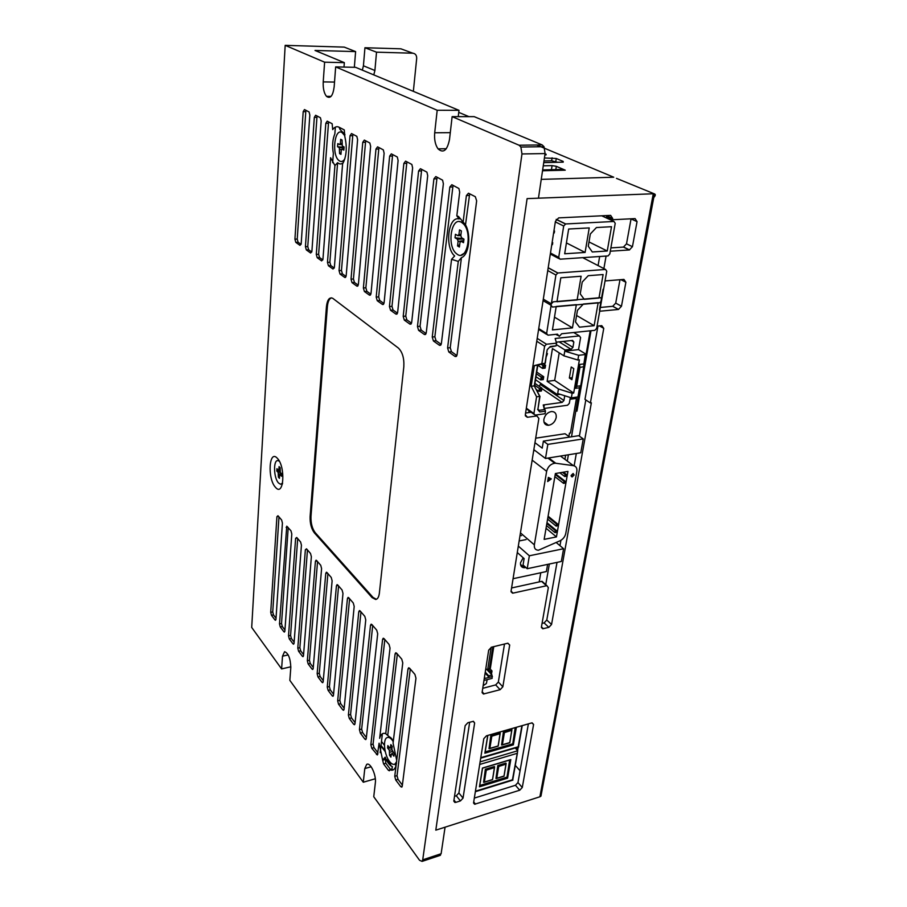 <?xml version="1.0" encoding="UTF-8"?>
<svg xmlns="http://www.w3.org/2000/svg" width="907" height="907" viewBox="0 0 907 907"><rect width="100%" height="100%" fill="white"/><g stroke="black" fill="none" stroke-linecap="round" stroke-linejoin="round"><path stroke-width="1.36" d="M363.288 782.231L364.795 768.569L366.7 764.386C370.271 761.857 376.496 775.134 375.339 782.979L373.752 796.743L419.544 860.267L422.084 861.389L422.719 859.836L521.967 153.952L520.89 147.025L519.076 145.233L452.128 116.64L449.498 139.519C447.23 150.471 443.41 153.589 438.036 148.85C435.258 144.871 434.147 139.508 434.702 132.773L437.185 110.257L335.658 66.903L334.161 86.891C332.903 95.927 330.352 99.078 326.497 96.357C324.037 93.24 322.937 88.421 323.221 81.902L324.615 62.186L285.183 45.35L251.704 627.451L281.601 668.924L282.508 656.192L284.583 651.691C288.392 653.199 290.467 658.471 290.807 667.529L289.843 680.363L363.288 782.231L375.317 778.75M392.459 770.145L392.153 768.943M391.178 766.064C389.659 762.402 387.969 760.168 386.121 759.363M373.786 74.896L374.908 70.497L376.518 52.175L412.855 53.207C415.463 53.592 416.744 55.35 416.687 58.49L413.354 91.346M362.347 70.134L363.424 65.803L364.943 47.742L400.905 48.819L412.855 53.207M277.338 458.296C285.886 466.742 283.8 497.512 275.49 487.308C267.225 478.839 269.005 448.772 277.338 458.296M340.522 127.944L339.955 129.395L344.943 134.508M344.785 136.435C347.29 147.422 346.565 156.56 342.597 163.884L334.377 267.293L333.016 269.028L328.425 265.74L327.472 262.384L334.932 165.562L330.59 157.727L322.949 259.164L321.656 260.899L317.201 257.701L316.282 254.402L325.817 123.295L327.189 121.153L332.155 123.737L332.699 129.599C334.615 126.912 336.724 126.096 339.014 127.184L344.286 129.928L344.785 136.435M343.402 162.512C341.508 164.371 339.581 164.428 337.608 162.67L334.932 165.562M332.654 162.67L333.357 153.442C332.03 145.993 332.529 139.474 334.842 133.896L335.363 127.127M339.955 129.395L339.105 127.229M397.357 654.038L387.731 735.475L391.586 738.513L393.321 741.144M391.473 770.19L392.436 766.687C389.727 765.621 387.312 762.436 385.169 757.141L382.629 760.145L379.103 743.184L377.414 754.941L371.779 748.275L370.85 744.726L382.584 639.424L383.242 638.233L384.058 638.641L389.035 644.401L390.033 648.074L379.659 738.321C380.793 734.114 382.811 732.561 385.724 733.672L395.078 653.936L395.735 652.757L396.62 653.187L401.756 659.14L402.776 662.881L393.082 743.094L396.71 760.451L408.003 668.947L408.638 667.779L409.59 668.221L414.907 674.377L415.962 678.198L402.232 786.222L401.812 787.129L400.713 786.618L395.735 780.02L394.749 776.335L396.71 760.451M396.098 765.383C394.885 769.567 392.81 771.018 389.863 769.714L389.42 770.78L388.389 770.281L383.57 763.898L382.629 760.145M387.731 735.475L385.724 733.672M458.5 216.478L465.506 224.834C471.425 235.117 468.84 255.218 461.436 257.645L458.273 261.409L451.561 259.334L454.656 255.967C444.464 247.418 448.149 215.707 459.157 218.972L456.822 215.809L458.5 216.478M285.183 45.35L344.263 47.119L355.612 51.597L315.012 50.452L344.343 62.651L344.002 67.084M335.658 66.903L355.601 67.333L458.976 110.325L458.239 116.64M452.128 116.64L474.18 116.64L542.171 144.916L519.076 145.233M521.967 153.952L545.084 153.555L544.019 146.696L542.171 144.916M545.084 153.555L538.452 198.191L527.103 198.622L435.802 830.154L445.065 827.195L441.119 853.736L422.719 859.836M439.668 855.539L441.119 853.736M355.612 51.597L354.342 67.299M281.601 668.924L290.841 666.781M396.019 765.701L394.817 764.136M385.294 751.688L380.963 746.042M437.185 110.257L458.976 110.325M324.615 62.186L344.343 62.651M376.518 52.175L364.943 47.742M417.458 326.497L433.909 178.872L435.813 176.559L442.593 180.164L443.376 183.747L426.256 332.767L424.487 334.558L418.592 330.329L417.458 326.497L420.043 326.248L421.177 330.091L418.592 330.329M389.454 306.543L403.853 163.419L405.599 161.14L411.846 164.439L412.628 167.931L397.651 312.382L396.019 314.162L390.532 310.239L389.454 306.543L391.983 306.339L393.06 310.024L390.532 310.239M363.39 287.973L375.963 149.077L377.573 146.843L383.332 149.87L384.115 153.272L371.02 293.403L369.512 295.172L364.41 291.521L363.39 287.973L365.861 287.791L366.882 291.328L364.41 291.521M339.048 270.626L350.023 135.744L351.508 133.544L356.848 136.345L357.607 139.644L346.179 275.705L344.785 277.463L340.023 274.05L339.048 270.626L341.463 270.467L342.427 273.88L340.023 274.05M294.922 239.187L303.187 111.663L304.457 109.554L309.094 111.969L309.82 115.076L301.192 243.654L299.99 245.366L295.795 242.362L294.922 239.187L297.224 239.063L298.097 242.248L295.795 242.362M359.444 729.647L370.487 625.365L371.156 624.175L371.915 624.572L376.722 630.15L377.697 633.744L366.247 738.638L365.793 739.602L364.886 739.137L360.362 733.139L359.444 729.647L361.666 729.058L362.573 732.539L360.362 733.139M337.665 700.85L347.426 598.586L348.095 597.384L348.753 597.747L353.265 602.974L354.195 606.443L344.059 709.308L343.594 710.294L342.801 709.864L338.538 704.217L337.665 700.85L339.842 700.306L340.703 703.662L338.538 704.217M317.155 673.72L325.76 573.417L326.418 572.215L326.996 572.544L331.236 577.453L332.121 580.797L323.175 681.701L322.699 682.699L321.996 682.291L317.983 676.973L317.155 673.72L319.275 673.221L320.114 676.463L317.983 676.973M297.791 648.131L305.364 549.721L306.521 548.826L310.511 553.451L311.362 556.683L303.482 655.648L303.006 656.668L302.382 656.294L298.584 651.26L297.791 648.131L299.877 647.655L300.671 650.795L298.584 651.26M270.717 612.327L276.918 516.684L277.961 515.743L281.635 519.994L282.417 523.067L275.955 619.254L275.479 620.275L274.957 619.934L271.465 615.309L270.717 612.327L272.735 611.908L273.483 614.889L271.465 615.309M451.561 259.334L441.38 343.538L439.532 345.34L433.41 340.953L432.242 337.03L449.827 187.057L451.822 184.722L458.908 188.509L459.679 192.125L456.822 215.809M463.216 221.297L466.391 195.572L468.477 193.214L475.336 196.717L476.651 200.855L457.083 354.728L455.167 356.53L448.806 351.973L447.593 347.971L458.273 261.409M283.846 631.726L280.263 626.964L279.492 623.937L286.771 526.185L290.977 530.822L291.793 533.951L284.877 631.045L284.401 632.066L283.846 631.726L284.809 631.51M288.517 635.864L295.614 538.384L296.725 537.477L300.602 541.978L301.43 545.152L294.049 643.176L293.573 644.197L292.984 643.834L289.299 638.947L288.517 635.864L290.58 635.41L291.362 638.494L289.299 638.947M307.337 660.738L315.409 561.388L316.067 560.186L316.6 560.503L320.727 565.276L321.588 568.564L313.187 668.482L312.711 669.491L312.053 669.105L308.153 663.935L307.337 660.738L309.434 660.262L310.251 663.448L308.153 663.935M327.257 687.087L336.429 585.809L337.098 584.607L337.71 584.947L342.086 590.015L342.982 593.427L333.47 695.295L332.994 696.293L332.245 695.873L328.107 690.386L327.257 687.087L329.411 686.565L330.261 689.864L328.107 690.386M348.39 715.033L358.775 611.76L359.444 610.57L360.147 610.944L364.807 616.341L365.759 619.878L354.988 723.752L354.524 724.727L353.673 724.274L349.286 718.457L348.39 715.033L350.59 714.467L351.474 717.879L349.286 718.457M305.432 246.67L314.321 117.388L315.636 115.257L320.432 117.751L321.169 120.903L311.895 251.284L310.648 253.008L306.328 249.913L305.432 246.67L307.756 246.545L308.652 249.776L306.328 249.913M351.02 279.152L362.766 142.297L364.308 140.086L369.852 142.989L370.623 146.333L358.39 284.413L356.939 286.17L352.007 282.633L351.02 279.152L353.447 278.982L354.444 282.462L352.007 282.633M376.201 297.099L389.647 156.117L391.336 153.861L397.323 157.024L398.105 160.471L384.103 302.723L382.527 304.503L377.244 300.716L376.201 297.099L378.695 296.895L379.738 300.512L377.244 300.716M403.207 316.339L418.592 170.992L420.417 168.702L426.925 172.149L427.707 175.686L411.687 322.382L409.998 324.173L404.307 320.103L403.207 316.339L405.758 316.112L406.869 319.865L404.307 320.103M310.103 516.661L326.441 306.645C327.28 299.741 329.377 296.952 332.733 298.301L398.366 348.039C402.459 352.041 404.273 358.276 403.819 366.779L379.364 593.178C378.865 597.021 377.652 599.119 375.691 599.482L372.074 597.6L314.366 532.863C311.328 528.77 309.911 523.362 310.103 516.661L310.976 516.502C310.784 523.214 312.201 528.611 315.239 532.704L314.366 532.863M284.957 630.036L282.304 626.533L281.533 623.494L288.211 527.613M297.7 538.611L290.58 635.41M294.129 642.156L291.362 638.494M317.541 561.592L309.434 660.262M313.278 667.439L310.251 663.448M338.594 585.979L329.411 686.565M333.572 694.229L330.261 689.864M360.986 611.919L350.59 714.467M355.102 722.664L351.474 717.879M317.042 115.971L307.756 246.545M311.793 252.01L308.652 249.776M365.668 140.778L353.447 278.982M358.254 285.172L354.444 282.462M392.652 154.541L378.695 296.895M383.956 303.516L379.738 300.512M421.698 169.36L405.758 316.112M411.529 323.198L406.869 319.865M331.463 297.847C329.23 298.698 327.869 301.612 327.382 306.566L310.976 516.502M372.074 597.6L373.004 597.396L315.239 532.704M373.004 597.396L376.371 599.3M437.072 177.194L420.043 326.248M426.086 333.583L421.177 330.091M406.903 161.809L391.983 306.339M397.493 313.176L393.06 310.024M378.911 147.535L365.861 287.791M370.884 294.185L366.882 291.328M352.88 134.247L341.463 270.467M346.055 276.465L342.427 273.88M305.874 110.28L297.224 239.063M301.09 244.368L298.097 242.248M372.72 625.513L361.666 729.058M366.36 737.55L362.573 732.539M349.614 598.745L339.842 700.306M344.172 708.231L340.703 703.662M327.915 573.609L319.275 673.221M323.277 680.647L320.114 676.463M307.473 549.937L299.877 647.655M303.573 654.616L300.671 650.795M278.982 516.922L272.735 611.908M276.023 618.245L273.483 614.889M328.583 121.855L318.629 254.266L319.547 257.554L317.201 257.701M322.835 259.901L319.547 257.554M337.608 162.67L329.865 262.236L330.806 265.581L328.425 265.74M334.252 268.053L330.806 265.581M453.047 185.345L434.861 336.769L436.029 340.681L433.41 340.953M444.101 235.843L444.952 228.564M441.199 344.377L436.029 340.681M461.436 257.645L450.235 347.687L451.448 351.689L448.806 351.973M456.89 355.578L451.448 351.689M469.679 193.826L465.506 224.834M410.293 669.037L397.039 775.666L398.026 779.351L395.735 780.02M402.368 785.099L398.026 779.351M382.391 733.74L380.192 752.651M384.84 639.537L373.083 744.114L374.024 747.663L371.779 748.275M377.992 752.901L374.024 747.663M385.169 757.141L385.826 763.252L383.57 763.898M390.656 769.624L385.826 763.252M571.535 436.789L578.598 394.126M516.933 749.874L517.364 747.391M545.753 584.63L549.347 564.018M567.294 461.107L568.394 454.781M539.2 581.909L540.776 572.748M553.247 301.816L600.57 297.655L601.783 299.355L596.659 328.368L594.856 330.318L561.694 333.753L559.245 336.384L557.476 334.184L547.93 335.171L546.626 333.504L551.343 303.834L553.247 301.816M556.206 306.464L552.442 329.91L572.453 327.88L576.353 304.65L556.206 306.464M579.471 327.166L575.503 321.906L577.464 310.296L583.416 304.015L598.167 302.677L594.13 325.681L579.471 327.166M554.494 317.167L572.453 327.88M576.591 315.489L594.13 325.681M557.839 272.996L605.536 269.447L606.76 271.204L601.534 300.807L599.742 302.768L552.42 307.042L551.105 305.319L555.912 275.025L557.839 272.996L548.202 267.712M584.21 299.321L580.231 293.879L582.226 282.043L588.235 275.694L603.11 274.549L598.983 298.029L584.21 299.321M560.809 277.803L556.966 301.725L577.135 299.945L581.115 276.238L560.809 277.803M599.425 310.058L603.098 289.276M565.662 223.95L613.982 221.478L615.218 223.326L609.81 253.949L608.053 255.933L560.038 259.198L558.712 257.373L563.689 226.013L565.662 223.95L556.252 219.347M568.655 229.018L564.676 253.779L585.106 252.441L589.233 227.918L568.655 229.018M592.282 251.976L588.269 246.216L590.332 233.972L596.443 227.532L611.511 226.716L607.248 251.001L592.282 251.976M552.136 242.396L552.737 242.702L552.431 244.641L551.785 244.675M553.95 230.718L554.551 231.013L554.245 232.974L553.599 233.008M566.422 242.917L585.106 252.441M588.994 241.931L607.248 251.001M554.551 231.013L553.905 231.047M552.737 242.702L552.08 242.736M541.83 363.684L545.005 363.322L547.159 349.807L550.3 346.497L556.093 345.862L556.535 343.152L546.456 344.241L544.608 346.225L541.83 363.684L534.37 365.589L531.139 386.291L536.581 396.778L533.906 413.603L526.343 408.173M544.211 405.951L543.225 404.976L545.458 411.154L545.039 413.728L535.13 415.123L533.906 413.603M539.971 396.404L536.581 396.778M531.139 386.291L534.268 385.894L539.722 396.37L537.987 408.796M534.37 365.589L537.522 365.226L534.268 385.894L539.88 396.348M570.322 397.515L569.324 403.343L567.544 405.236L544.121 408.467M537.738 365.17L545.277 363.231L547.159 349.807M545.47 362.074L545.277 363.231M556.535 343.152L555.152 338.47L579.38 335.919L580.605 337.54L578.541 349.603L564.755 351.145L578.677 355.295L577.872 360.022L579.403 359.841L573.689 393.037L554.676 380.407L559.211 352.846M556.093 345.862L549.993 347.166M573.689 393.037L572.158 393.241L558.463 388.956L557.51 394.681L560.209 394.33M564.744 395.758L563.939 400.497L562.147 402.391L543.225 404.976M556.252 342.177L572.6 340.42L573.836 342.041L572.929 347.347L571.115 349.286L564.959 349.966L563.973 355.861L552.442 348.571L547.136 381.348L558.463 388.956M578.541 349.603L585.593 353.957L581.024 384.919L579.539 387.777L575.492 388.298L579.618 364.433L583.689 363.945L583.995 366.927L580.707 385.781L576.659 386.303L575.492 388.298M579.777 387.368L577.94 396.96L579.539 387.777M557.703 393.536L571.376 397.844L577.94 396.96M539.257 386.348L540.787 383.332M583.915 363.616L585.332 354.535L578.677 355.295M585.332 354.535L585.593 353.957M584.221 366.598L579.924 367.426L576.659 386.303M569.358 378.015L571.909 379.67L573.791 368.639L571.229 367.006L569.358 378.015L572.249 377.652M572.158 393.241L571.376 397.844M556.308 344.558L564.959 349.966M557.51 394.681L535.504 379.75M536.354 389.545L538.905 391.314L539.359 388.468L534.642 385.237M535.98 376.711L540.719 379.908L541.173 377.051L536.434 373.865M537.783 365.26L542.556 368.412L543.01 365.521L541.15 364.308M563.973 355.861L577.872 360.022M579.618 364.433L579.924 367.426M547.136 381.348L554.676 380.407M540.119 389.216L541.649 389.012L541.898 388.139L541.445 390.985L538.905 391.314L539.846 390.917L540.119 389.216L539.359 388.468L541.898 388.139L534.926 383.389M541.944 377.788L543.474 377.607L543.724 376.734L543.259 379.591L540.719 379.908L541.672 379.511L541.944 377.788L541.173 377.051L543.724 376.734L536.717 372.051M543.781 366.281L545.311 366.099L545.572 365.226L545.107 368.117L542.556 368.412L543.508 368.015L543.781 366.281L543.01 365.521L545.572 365.226L543.316 363.752M546.808 353.685L547.431 353.617L546.876 353.265M546.672 354.546L547.431 353.617L546.343 356.598M541.649 389.012L541.377 390.713L539.846 390.917M543.474 377.607L543.202 379.319L541.672 379.511M545.311 366.099L545.039 367.823L543.508 368.015M547.17 354.49L546.388 356.292M515.255 748.014L517.727 750.758L512.444 779.805L475.427 791.221M509.983 759.964L506.956 777.548L507.603 778.161L479.452 786.811L482.467 768.036L510.029 759.805M479.452 786.811L482.558 768.104L479.588 786.63M479.701 785.916L506.956 777.548L509.621 760.077M479.78 785.473L506.673 777.231M486.288 770.19L494.53 767.583L494.338 766.551L485.347 769.249L483.578 782.265L484.361 782.049L486.288 770.19L485.63 769.578L483.578 782.265M498.725 766.46L506.072 764.113L505.868 763.093L497.784 765.519L495.959 778.478L496.741 778.263L498.725 766.46L498.068 765.848L495.959 778.478M485.347 769.249L494.621 766.88M497.784 765.519L506.163 763.422M494.394 767.764L492.524 779.532M505.936 764.295L504.009 776.018M493.771 646.646L490.233 669.094L492.002 670.953L489.916 672.801L491.991 674.978L492.15 678.345L483.964 680.465M492.002 670.953L491.447 674.411M492.433 676.52L484.247 678.64M487.172 679.638L486.379 683.515L483.159 685.658M484.95 678.459L484.508 676.962M491.175 647.292L487.785 668.947L489.542 670.806L489.327 672.178L485.835 668.482M491.072 671.191L489.542 670.806M487.785 668.947L490.233 669.094M489.304 669.332L492.83 646.872M491.991 674.978L488.714 675.828L489.168 677.37L485.12 673.073M490.857 672.563L489.327 672.178M488.714 675.828L485.256 672.155M527.103 198.622L653.278 193.769L539.88 796.788L435.802 830.154L527.103 198.622M488.68 650.183L482.127 692.268L483.408 694.014L500.142 689.694L502.852 686.792L509.7 645.013L507.716 643.233L491.458 647.213L488.68 650.183M513.09 593.11L511.06 591.183L513.09 593.11L546.91 585.661L548.338 587.634L541.445 626.896L542.771 628.755L548.848 627.361L551.558 624.458L591.364 402.833L590.378 402.957L603.756 328.357L599.493 325.896M525.312 415.701L527.466 417.265L536.876 415.939L538.871 418.422L511.06 591.183M527.466 417.265L525.312 414.771L555.424 221.308L558.678 217.873L610.626 215.367L612.678 218.451L606.726 215.719L606.511 216.988L612.452 219.743L612.678 218.451M631.057 218.802L626.51 243.836L632.44 246.693L637.054 221.637L635.093 218.598L612.452 219.743M632.44 246.693L629.345 249.958L623.426 247.089L610.876 247.894M610.298 251.205L629.345 249.958M603.881 268.585L606.08 256.069M619.98 279.73L615.717 303.119L621.465 306.26L625.887 282.247L623.948 279.413L605.037 280.932M621.465 306.26L618.438 309.457L612.713 306.305L600.355 307.45M599.686 311.237L618.438 309.457M603.756 328.357L601.772 325.658L597.055 326.135M531.774 722.902L533.599 724.444L522.273 787.503L519.734 790.224L474.588 804.248L473.579 802.774L483.805 738.661L486.469 735.804L531.774 722.902M463.046 798.115L474.644 722.992L473.42 721.314L467.887 722.709L465.166 725.623L453.817 800.972L454.861 802.457L455.813 802.355L460.427 800.926L463.046 798.115L458.897 792.967L469.667 722.221M543.52 582.634L541.581 581.387L511.582 587.963M531.139 412.254L525.584 413.025M599.663 256.511L598.087 265.592M597.951 326.044L584.97 399.375L590.378 402.957M585.82 399.942L579.392 436.165M576.319 453.5L574.142 465.813M572.158 476.969L571.07 475.517L573.077 473.533L574.165 474.985L572.158 476.969L571.263 476.3L573.224 473.533M560.923 540.311L559.97 545.685M557.011 562.397L546.785 620.025L544.098 622.905L548.848 627.361M542.057 623.392L544.098 622.905M522.273 787.503L517.965 782.571L528.373 723.877M474.327 798.092L515.448 785.281L519.734 790.224M454.52 796.312L456.289 795.768L460.427 800.926M653.777 197.511C655.523 195.64 655.75 194.427 654.457 193.894L616.488 178.373M539.88 796.788L540.946 796.142L542.239 789.317M541.252 179.371L613.733 177.216L541.252 179.371M502.852 686.792L498.351 682.041L504.496 644.015M482.751 688.311L495.664 684.921L500.142 689.694M458.897 792.967L456.289 795.768M517.965 782.571L515.448 785.281M498.351 682.041L495.664 684.921M615.717 303.119L612.713 306.305M626.51 243.836L623.426 247.089M610.547 218.859L610.388 219.8M591.001 330.715L576.931 411.2L576.092 410.633M518.226 747.13L517.614 750.633M515.278 765.372L520.051 770.769M576.693 407.209L577.532 407.776M555.832 169.598L556.331 166.321L565.242 170.176L542.522 170.765L562.714 170.244L560.923 169.462L542.647 169.926M577.022 405.327L580.571 386.019M584.119 365.646L590.208 330.806M609.629 219.46L609.799 218.508M517.058 750.021L517.523 747.345M577.181 405.429L577.963 405.327M381.496 741.45L384.455 745.305M543.259 165.834L552.068 165.618L551.445 169.711M556.331 166.321L552.068 165.618M544.88 154.938L546.116 154.859L545.05 153.737M543.735 162.625L563.236 162.149L563.179 161.423L556.263 158.487L544.427 157.965M385.078 750.713L381.031 745.429M557.782 162.319L551.649 160.8L543.985 160.958M518.555 746.676L480.767 757.674M515.573 727.516L512.693 744.25L513.351 744.862L484.86 753.195L487.807 735.418M485.12 752.3L512.693 744.25L515.21 727.618M485.188 751.869L512.398 743.921M491.832 736.178L500.165 733.661L499.972 732.629L490.868 735.226L489.032 748.615L489.837 748.388L491.832 736.178L491.152 735.554L489.032 748.615M504.405 732.584L511.843 730.328L511.639 729.307L503.453 731.643L501.571 744.964L502.376 744.738L504.405 732.584L503.748 731.96L501.571 744.964M490.868 735.226L500.256 732.958M503.453 731.643L511.933 729.625M500.029 733.831L498.181 746.121L500.131 733.706M511.707 730.498L509.802 742.742L511.797 730.384M556.206 417.549C555.05 421.948 552.488 424.533 548.531 425.304C545.107 425.213 543.554 423.218 543.871 419.306C545.016 414.907 547.556 412.311 551.513 411.517C554.982 411.597 556.547 413.603 556.206 417.549M525.856 567.499L524.246 567.737C521.468 567.51 520.221 565.832 520.516 562.725L523.203 557.771M528.724 412.594L529.019 410.735M570.027 399.284L576.455 398.411L574.902 397.368M564.925 459.35L565.639 455.223M568.893 436.471L569.46 433.161L570.446 433.013L576.455 398.411M513.067 578.711L546.377 571.546L547.613 564.381M521.548 535.663L520.04 535.447M533.622 450.994L534.79 450.382M535.686 438.183L565.061 433.739L569.721 437.072M519.144 540.946L526.071 539.574M534.96 442.707L542.227 448.149L543.384 441.108L578.723 435.689L583.258 438.897L580.775 452.774L545.492 458.477L533.838 449.657M518.316 546.093L529.348 555.787L527.205 568.712L523.056 565.004L524.11 558.576L517.285 552.522M529.348 555.787L563.598 548.724L556.24 542.545M520.448 532.874L534.348 544.846C534.019 548.259 535.368 550.05 538.407 550.243L560.118 540.742C563.111 539.166 564.982 536.774 565.741 533.565L576.829 471.493C577.249 468.193 576.104 466.243 573.417 465.654L555.776 463.25L548.746 457.956M534.348 544.846L546.638 471.3C547.873 466.708 550.572 464.021 554.733 463.228L555.776 463.25M545.492 458.477L547.828 444.396L543.384 441.108M583.258 438.897L547.828 444.396M563.598 548.724L561.32 561.478L527.205 568.712M544.143 539.382L555.39 473.533L567.941 471.413L556.445 536.921L544.143 539.382M547.658 481.56L548.361 477.388L551.331 478.907L547.658 481.56M549.064 458.194L548.247 458.33M546.048 528.259L556.445 536.921M546.842 523.566L555.345 530.595L554.993 532.647L555.946 532.454L556.308 530.402L546.989 522.704M562.419 472.343L565.152 474.418L564.778 476.56L565.753 476.39L566.127 474.248L563.394 472.184M555.22 474.531L563.961 481.232L563.587 483.374L564.562 483.193L564.936 481.061L555.356 473.726M547.964 517.047L556.49 524.031L556.127 526.094L557.091 525.913L557.454 523.849L548.1 516.196M547.919 480.064L550.266 478.363M556.127 526.094L547.613 519.099M555.345 530.595L556.308 530.402M554.993 532.647L546.502 525.607M565.152 474.418L566.127 474.248M564.778 476.56L559.812 472.785M563.961 481.232L564.936 481.061M563.587 483.374L554.857 476.651M556.49 524.031L557.454 523.849M461.073 255.139L466.527 251.874M465.042 224.097L462.785 222.215L459.452 221.637M457.502 254.47C466.946 261.114 472.694 233.246 463.579 224.018L461.448 222.272C451.55 216.104 446.618 244.992 455.96 253.268L457.502 254.47M458.953 234.46L457.854 235.65L455.439 234.289L455.019 237.815L457.423 239.187L458.103 241.398L457.547 245.956L459.407 247.033L459.974 242.475L461.085 241.285L463.522 242.679L463.965 239.131L461.527 237.736L460.824 235.525L461.391 230.922L459.52 229.868L458.953 234.46L460.949 234.539M457.423 239.187L463.772 239.017M455.019 237.815L462.887 238.518M463.726 241.058L461.085 241.285M460.858 235.571L457.854 235.65M463.783 240.57L458.103 241.398M457.547 245.956L459.702 244.697M341.882 161.435L344.104 160.958M344.32 133.306L341.123 132.161M344.841 135.778L341.95 132.456C334.513 127.978 331.588 154.507 338.753 160.392L339.706 161.083C341.599 162.058 343.322 161.287 344.864 158.77M340.374 143.385L339.592 144.542L337.812 143.601L337.574 146.73L339.343 147.694L339.569 153.612L340.953 154.36L341.27 150.301L342.052 149.145L343.844 150.12L344.104 146.957L342.302 145.993L342.075 140.029L340.692 139.304L340.374 143.385L341.803 143.499M339.343 147.694L344.036 147.728M337.574 146.73L344.07 147.353M343.934 149.077L342.052 149.145M341.95 144.564L339.592 144.542M340.692 139.304L342.075 140.097M341.984 149.338L339.887 149.553M339.569 153.612L341.077 152.784M393.253 741.677L392.164 740.089C390.282 737.765 388.581 736.938 387.04 737.618C382.629 739.273 384.319 755.043 389.579 761.517C391.552 764.023 393.343 764.873 394.953 764.057L396.552 763.377M390.69 737.459L387.913 737.38M396.064 763.739L394.953 764.057L396.733 761.551M390.452 747.64L389.647 747.912L387.845 745.588L387.572 747.946L389.364 750.27L389.534 755.293L390.917 757.107L391.291 754.068L392.096 753.808L393.91 756.166L394.194 753.796L391.847 749.443L392.209 746.382L390.815 744.59L390.452 747.64L392.107 747.3M389.364 750.27L391.949 749.715M387.572 747.946L391.994 748.173M389.534 755.293L392.096 753.808M392.096 747.391L389.647 747.912M392.368 751.393L389.897 752.254M391.314 754.057L393.321 752.663M281.555 484.1L282.417 484.009M278.925 460.484L278.075 460.643M279.356 461.255L278.154 460.665C273.12 459.146 273.495 477.978 278.574 483.023L280.524 484.259L282.61 483.148M278.88 469.599L278.302 470.166L276.941 468.692L276.794 471.016L278.154 472.502L278.392 477.173L279.435 478.329L279.628 475.313L280.206 474.746L281.578 476.243L281.737 473.896L280.365 472.411L280.127 467.706L279.073 466.572L278.88 469.599L280.014 469.509M278.154 472.502L280.342 472.264M276.794 471.016L280.116 471.255M281.692 474.463L280.206 474.746M279.98 469.985L278.302 470.166M281.397 473.533L278.585 474.168M278.392 477.173L279.56 476.458M282.508 656.192L288.199 654.899M364.795 768.569L371.156 766.766M374.908 70.497L363.424 65.803M434.702 132.773L450.28 132.66M323.221 81.902L334.524 82.061M279.492 623.937L281.533 623.494M282.304 626.533L280.263 626.964M287.768 527.103L286.136 527.375M297.258 538.1L295.614 538.384M292.984 643.834L293.993 643.607M317.087 561.07L315.409 561.388M312.053 669.105L313.142 668.844M338.141 585.457L336.429 585.809M332.245 695.873L333.425 695.578M360.533 611.386L358.775 611.76M353.673 724.274L354.954 723.933M316.747 117.377L314.321 117.388M365.306 142.263L362.766 142.297M356.916 286.147L357.789 286.09M392.255 156.072L389.647 156.117M382.505 304.48L383.48 304.401M421.256 170.935L418.592 170.992M409.964 324.15L411.064 324.048M327.382 306.566L326.441 306.645M436.607 178.792L433.909 178.872M424.453 334.536L425.632 334.422M406.483 163.362L403.853 163.419M395.985 314.139L397.028 314.049M378.536 149.043L375.963 149.077M370.396 295.104L369.512 295.172L370.407 295.081M352.528 135.721L350.023 135.744M344.762 277.44L345.59 277.383M305.591 111.663L303.187 111.663M372.255 624.98L370.487 625.365M364.886 739.137L366.224 738.774M349.161 598.223L347.426 598.586M342.801 709.864L344.036 709.546M327.461 573.077L325.76 573.417M321.996 682.291L323.13 682.019M307.031 549.415L305.364 549.721M302.382 656.294L303.426 656.044M278.54 516.412L276.918 516.684M274.957 619.934L275.887 619.742M328.266 123.284L325.817 123.295M318.629 254.266L316.282 254.402M329.865 262.236L327.472 262.384M452.559 186.967L449.827 187.057M434.861 336.769L432.242 337.03M439.498 345.306L440.757 345.182M450.235 347.687L447.593 347.971M456.425 356.394L455.167 356.53L456.459 356.36M469.157 195.47L466.391 195.572M397.039 775.666L394.749 776.335M408.003 668.947L409.828 668.493M400.713 786.618L402.232 786.165M396.892 653.505L395.078 653.936M384.375 639.004L382.584 639.424M373.083 744.114L370.85 744.726M376.45 754.465L377.856 754.068M384.874 759.647L382.607 760.281M388.389 770.281L389.851 769.862M392.13 769.193L390.033 769.805M543.304 299.14L551.343 303.834M538.724 328.606L546.626 333.504M546.694 334.411L538.599 329.377M605.536 269.447L582.725 257.656M547.76 270.547L555.912 275.025M543.078 300.625L551.105 305.319M613.982 221.478L601.738 215.798M555.333 221.898L563.689 226.013M550.481 253.019L558.712 257.373M558.893 258.597L550.322 254.039M536.751 341.236L544.608 346.225M545.458 411.154L539.767 411.948L537.636 409.42M546.49 344.229L537.205 338.368L546.456 344.241M544.325 409.59L539.177 410.293L537.942 409.125M537.964 409.386L539.767 411.948M579.38 335.919L573.7 332.506M550.3 346.497L547.556 349.274M541.83 388.513L562.147 402.391M540.583 384.613L563.939 400.497M573.836 342.041L571.41 340.556M559.143 341.871L571.104 349.286L559.165 341.871M572.929 347.347L563.326 341.417M480.098 761.891L517.727 750.758M479.69 764.465L517.069 753.366M510.811 759.567L507.603 778.161M492.433 779.589L484.361 782.049M503.918 776.075L496.741 778.263M546.433 585.718L541.581 581.387M536.751 415.95L535.527 415.066M637.054 221.637L631.045 218.904M625.887 282.247L620.898 279.662M546.785 620.025L551.558 624.458M543.338 628.687L541.445 626.907M532.092 722.834L533.599 724.444M475.506 804.135L473.715 801.935M473.159 721.314L474.644 722.992M455.813 802.355L453.965 800.031M507.875 643.199L509.7 645.013M484.145 693.934L482.195 691.814M458.738 112.366L468.964 116.64M536.717 144.995L613.733 177.216M546.071 154.167L545.957 154.882M552.102 157.818L551.649 160.8M556.263 158.487L555.798 161.48M563.179 161.423L563.066 162.183M521.899 725.713L518.237 746.654M516.378 727.289L513.351 744.862M484.86 753.195L487.717 735.452M498.011 746.008L489.837 748.388M509.632 742.629L502.376 744.738M560.492 456.062L573.417 465.654M532.148 460.132L546.638 471.3M366.7 764.386L367.482 764.159M438.036 148.85L446.312 148.737M326.497 96.357L331.055 96.391M440.451 855.278L422.084 861.389M544.019 146.696L520.89 147.025M357.766 286.102L356.939 286.17M383.457 304.423L382.527 304.503M411.041 324.071L409.998 324.173M425.598 334.445L424.487 334.558M397.005 314.071L396.019 314.162M345.567 277.406L344.785 277.463M440.723 345.216L439.532 345.34M557.556 335.352L555.923 334.343M548.179 267.803L557.703 273.007M556.184 219.437L565.458 223.972M526.253 408.751L533.928 414.261M537.896 409.386L539.177 410.293L538.894 411.064L537.896 409.363L539.982 396.336M537.806 365.158L534.54 385.86M545.073 363.31L537.67 365.192M544.393 409.613L543.282 404.964M512.909 780.099L475.347 791.698M517.466 752.844L512.727 779.997M510.46 759.828L482.637 768.15M494.53 767.583L492.535 779.646M492.592 779.68L484.021 782.31M506.072 764.113L504.02 776.143M504.077 776.177L496.401 778.523M540.946 796.142L654.457 193.894M542.069 581.33L546.91 585.661M541.411 627.474L542.771 628.755M511.038 591.738L512.568 593.178M535.64 415.055L536.876 415.939M525.334 415.814L527.341 417.277M623.653 247.067L629.571 249.924M612.803 306.294L618.54 309.446M473.556 802.99L474.588 804.248M453.806 801.13L454.861 802.457M482.105 692.597L483.408 694.014M518.713 746.994L480.687 758.184M522.228 725.623L518.521 746.869M487.83 735.418L484.996 753.014M500.165 733.661L498.102 746.087M498.181 746.121L489.463 748.66M511.843 730.328L509.723 742.697M509.802 742.742L502.002 745.01M548.531 425.304L543.962 422.016M524.246 567.737L520.471 564.347M554.733 463.228L547.93 458.092M464.917 223.95L463.579 224.018M344.354 133.374L343.175 133.386M278.959 460.541L278.154 460.665"/></g></svg>
